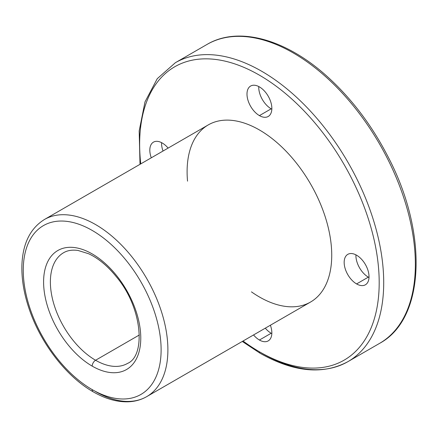 <?xml version="1.0" encoding="UTF-8"?>
<svg xmlns="http://www.w3.org/2000/svg" width="438" height="438" viewBox="0 0 438 438"><rect width="100%" height="100%" fill="white"/><g stroke="black" fill="none" stroke-linecap="round" stroke-linejoin="round"><path stroke-width="0.66" d="M259.422 351.774A169.386 97.794 -120 0 0 379.067 276.225A169.386 97.794 -120 0 0 248.483 69.428A169.386 97.794 -120 0 0 140.768 163.878A169.386 97.794 60 0 1 248.483 69.428A169.386 97.794 60 0 1 379.067 276.225A169.386 97.794 60 0 1 259.422 351.774A169.386 97.794 60 0 1 243.041 341.016A169.386 97.794 -120 0 0 259.422 351.774A3.197 1.845 120 0 0 260.079 353.236A3.197 1.845 -60 0 1 259.422 351.774M356.592 283.923A17.58 10.151 60 0 1 345.828 256.181A17.58 10.151 60 0 1 367.362 268.609A17.58 10.151 60 0 1 356.592 283.923A17.58 10.151 -120 0 0 365.385 284.793A17.58 10.151 -120 0 0 365.385 264.497A17.58 10.151 -120 0 0 347.805 254.347A17.58 10.151 -120 0 0 345.111 268.434A17.58 10.151 -120 0 0 356.592 283.923L368.347 277.139A17.58 10.151 -120 0 0 369.004 277.5A17.58 10.151 60 0 1 368.347 277.139A17.58 10.151 60 0 1 355.935 254.856A17.58 10.151 -120 0 0 368.347 277.139L356.592 283.923M259.422 340.03A17.58 10.151 60 0 1 253.553 334.944A17.58 10.151 -120 0 0 259.422 340.03A17.58 10.151 -120 0 0 268.209 340.901A17.58 10.151 -120 0 0 270.377 325.231A17.58 10.151 60 0 1 259.422 340.03L271.171 333.247A17.58 10.151 -120 0 0 271.834 333.608A17.58 10.151 60 0 1 271.171 333.247A17.58 10.151 60 0 1 265.308 328.161A17.58 10.151 -120 0 0 271.171 333.247L259.422 340.03M187.541 181.157A102.273 59.048 60 0 1 254.111 127.124A102.273 59.048 60 0 1 331.686 252.124A102.273 59.048 60 0 1 259.422 296.975A102.273 59.048 60 0 1 251.461 291.872M151.285 157.806A17.58 10.151 60 0 1 153.453 142.142A17.58 10.151 60 0 1 168.11 148.093A17.58 10.151 -120 0 0 153.453 142.142A17.58 10.151 -120 0 0 151.285 157.806M259.422 115.61A17.58 10.151 60 0 1 248.658 87.868A17.58 10.151 60 0 1 270.186 100.297A17.58 10.151 60 0 1 259.422 115.61A17.58 10.151 -120 0 0 268.209 116.481A17.58 10.151 -120 0 0 268.209 96.185A17.58 10.151 -120 0 0 250.629 86.034A17.58 10.151 -120 0 0 247.935 100.121A17.58 10.151 -120 0 0 259.422 115.61L271.171 108.827A17.58 10.151 -120 0 0 271.834 109.188A17.58 10.151 60 0 1 271.171 108.827A17.58 10.151 60 0 1 258.759 86.543A17.58 10.151 -120 0 0 271.171 108.827L259.422 115.61M139.361 334.971L95.577 360.25A63.921 36.902 -120 0 0 127.535 363.42A63.921 36.902 60 0 1 95.577 360.25L139.361 334.971M63.62 252.704A63.921 36.902 -120 0 0 53.819 303.923A63.921 36.902 -120 0 0 95.577 360.25A63.921 36.902 60 0 1 53.819 303.923A63.921 36.902 60 0 1 63.62 252.704C67.512 250.41 72.303 249.66 77.997 250.448L88.613 253.739C98.32 258.256 107.562 265.926 116.327 276.745C142.585 307.657 145.985 355.76 127.535 363.42M92.188 366.124A68.711 39.672 -120 0 0 134.263 306.261A68.711 39.672 -120 0 0 50.107 257.675A68.711 39.672 -120 0 0 92.188 366.124A4.796 2.77 -60 0 1 95.577 360.25A4.796 2.77 120 0 0 92.188 366.124A68.711 39.672 60 0 1 50.107 257.675A68.711 39.672 60 0 1 134.263 306.261A68.711 39.672 60 0 1 92.188 366.124M92.188 389.606A97.477 56.278 -120 0 0 151.882 304.689A97.477 56.278 -120 0 0 32.494 235.759A97.477 56.278 -120 0 0 92.188 389.606A97.477 56.278 60 0 1 32.494 235.759A97.477 56.278 60 0 1 151.882 304.689A97.477 56.278 60 0 1 92.188 389.606A4.796 2.77 120 0 0 93.179 391.802A4.796 2.77 -60 0 1 92.188 389.606M146.714 396.631C141.118 399.834 134.909 401.564 128.093 401.81C116.902 402.111 105.262 398.772 93.179 391.802C66.505 376.685 41.068 343.808 29.455 309.803C24.052 294.172 21.533 279.373 21.9 265.401C22.672 243.687 30.189 228.384 44.441 219.493L208.285 124.901A102.273 59.048 -120 0 1 310.553 183.944A102.273 59.048 -120 0 1 310.553 302.039L146.714 396.631A102.273 59.048 -120 0 0 146.714 278.541A102.273 59.048 -120 0 0 44.441 219.493A102.273 59.048 60 0 1 146.714 278.541A102.273 59.048 60 0 1 146.714 396.631A102.273 59.048 60 0 1 95.577 391.567M140.012 164.316L139.174 130.967L144.983 101.917L157.242 78.703L175.386 62.7L207.026 44.435C238.694 25.607 286.879 39.36 328.489 77.657C352.431 99.612 372.41 126.226 388.418 157.505C428.112 233.509 425.084 318.935 379.609 343.359A172.583 99.64 -120 0 0 379.609 144.075A172.583 99.64 -120 0 0 207.026 44.435A172.583 99.64 60 0 1 379.609 144.075A172.583 99.64 60 0 1 379.609 343.359L347.969 361.624A172.583 99.64 -120 0 0 347.969 162.345A172.583 99.64 -120 0 0 175.386 62.7A172.583 99.64 60 0 1 347.969 162.345A172.583 99.64 60 0 1 347.969 361.624A172.583 99.64 60 0 1 261.678 353.077M161.584 142.651A17.58 10.151 -120 0 0 163.035 151.022A17.58 10.151 60 0 1 161.584 142.651M347.969 361.624C323.03 375.016 293.734 372.218 260.079 353.236L242.285 341.454"/></g></svg>
